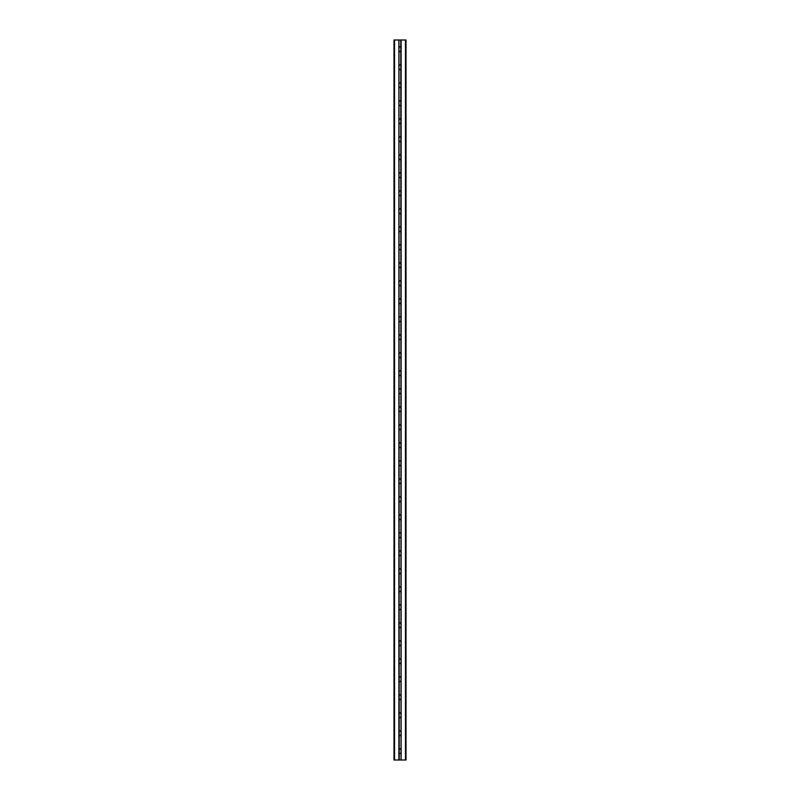 <?xml version="1.0" encoding="UTF-8"?>
<svg xmlns="http://www.w3.org/2000/svg" width="800" height="800" viewBox="0 0 800 800"><rect width="100%" height="100%" fill="white"/><g stroke="black" fill="none" stroke-linecap="round" stroke-linejoin="round"><path stroke-width="1.2" d="M394 40L394 760L406 760L406 40L394 40M401.04 760L400.78 40L401.04 760M399.22 760L398.96 40L399.22 760M400.78 50.83A0.78 0.78 0 0 1 400 51.61A0.78 0.78 0 0 1 399.22 50.83A0.78 0.78 0 0 0 400 51.61A0.78 0.78 0 0 0 400.78 50.83M399.22 47.59A0.78 0.78 0 0 1 400 46.81A0.78 0.78 0 0 1 400.78 47.59A0.78 0.78 0 0 0 400 46.81A0.78 0.78 0 0 0 399.22 47.59M400.78 68.83A0.78 0.78 0 0 1 400 69.61A0.78 0.78 0 0 1 399.22 68.83A0.78 0.78 0 0 0 400 69.61A0.78 0.78 0 0 0 400.78 68.83M399.22 65.59A0.78 0.78 0 0 1 400 64.81A0.78 0.78 0 0 1 400.78 65.59A0.78 0.78 0 0 0 400 64.81A0.78 0.78 0 0 0 399.22 65.59M400.78 86.83A0.78 0.78 0 0 1 400 87.61A0.78 0.78 0 0 1 399.22 86.83A0.78 0.78 0 0 0 400 87.61A0.78 0.78 0 0 0 400.78 86.83M399.22 83.59A0.78 0.78 0 0 1 400 82.81A0.78 0.78 0 0 1 400.78 83.59A0.78 0.78 0 0 0 400 82.81A0.78 0.78 0 0 0 399.22 83.59M400.78 104.83A0.78 0.78 0 0 1 400 105.61A0.78 0.78 0 0 1 399.22 104.83A0.78 0.78 0 0 0 400 105.61A0.78 0.78 0 0 0 400.78 104.83M399.22 101.59A0.78 0.78 0 0 1 400 100.81A0.78 0.78 0 0 1 400.78 101.59A0.78 0.78 0 0 0 400 100.81A0.78 0.78 0 0 0 399.22 101.59M400.78 122.83A0.78 0.78 0 0 1 400 123.61A0.78 0.78 0 0 1 399.22 122.83A0.78 0.78 0 0 0 400 123.61A0.78 0.78 0 0 0 400.78 122.83M399.22 119.59A0.78 0.78 0 0 1 400 118.81A0.78 0.78 0 0 1 400.78 119.59A0.78 0.78 0 0 0 400 118.81A0.78 0.78 0 0 0 399.22 119.59M400.78 140.83A0.78 0.78 0 0 1 400 141.61A0.78 0.78 0 0 1 399.22 140.83A0.78 0.78 0 0 0 400 141.61A0.78 0.78 0 0 0 400.78 140.83M399.22 137.59A0.78 0.78 0 0 1 400 136.81A0.78 0.78 0 0 1 400.78 137.59A0.78 0.78 0 0 0 400 136.81A0.78 0.78 0 0 0 399.22 137.59M400.78 158.83A0.78 0.78 0 0 1 400 159.61A0.78 0.78 0 0 1 399.22 158.83A0.78 0.78 0 0 0 400 159.61A0.78 0.78 0 0 0 400.78 158.83M399.22 155.59A0.78 0.78 0 0 1 400 154.81A0.78 0.78 0 0 1 400.78 155.59A0.78 0.78 0 0 0 400 154.81A0.78 0.78 0 0 0 399.22 155.59M400.78 176.83A0.78 0.78 0 0 1 400 177.61A0.78 0.78 0 0 1 399.22 176.83A0.78 0.78 0 0 0 400 177.61A0.78 0.78 0 0 0 400.78 176.83M399.22 173.59A0.78 0.78 0 0 1 400 172.81A0.78 0.78 0 0 1 400.78 173.59A0.78 0.78 0 0 0 400 172.81A0.78 0.78 0 0 0 399.22 173.59M400.78 194.83A0.78 0.78 0 0 1 400 195.61A0.78 0.78 0 0 1 399.22 194.83A0.78 0.78 0 0 0 400 195.61A0.78 0.78 0 0 0 400.78 194.83M399.22 191.59A0.78 0.78 0 0 1 400 190.81A0.78 0.78 0 0 1 400.78 191.59A0.78 0.78 0 0 0 400 190.81A0.78 0.78 0 0 0 399.22 191.59M400.78 212.83A0.78 0.78 0 0 1 400 213.61A0.78 0.78 0 0 1 399.22 212.83A0.78 0.78 0 0 0 400 213.61A0.78 0.78 0 0 0 400.78 212.83M399.22 209.59A0.78 0.78 0 0 1 400 208.81A0.78 0.78 0 0 1 400.78 209.59A0.78 0.78 0 0 0 400 208.81A0.78 0.78 0 0 0 399.22 209.59M400.78 230.83A0.78 0.78 0 0 1 400 231.61A0.78 0.78 0 0 1 399.22 230.83A0.78 0.78 0 0 0 400 231.61A0.78 0.78 0 0 0 400.78 230.83M399.22 227.59A0.78 0.78 0 0 1 400 226.81A0.78 0.78 0 0 1 400.78 227.59A0.78 0.78 0 0 0 400 226.81A0.78 0.78 0 0 0 399.22 227.59M400.78 248.83A0.78 0.78 0 0 1 400 249.61A0.78 0.78 0 0 1 399.22 248.83A0.78 0.78 0 0 0 400 249.61A0.78 0.78 0 0 0 400.78 248.83M399.22 245.59A0.78 0.78 0 0 1 400 244.81A0.78 0.78 0 0 1 400.78 245.59A0.78 0.78 0 0 0 400 244.81A0.78 0.78 0 0 0 399.22 245.59M400.78 266.83A0.78 0.78 0 0 1 400 267.61A0.78 0.78 0 0 1 399.22 266.83A0.78 0.78 0 0 0 400 267.61A0.78 0.78 0 0 0 400.78 266.83M399.22 263.59A0.78 0.78 0 0 1 400 262.81A0.78 0.78 0 0 1 400.78 263.59A0.78 0.78 0 0 0 400 262.81A0.78 0.78 0 0 0 399.22 263.59M400.78 284.83A0.78 0.78 0 0 1 400 285.61A0.78 0.78 0 0 1 399.22 284.83A0.78 0.78 0 0 0 400 285.61A0.78 0.78 0 0 0 400.78 284.83M399.22 281.59A0.78 0.78 0 0 1 400 280.81A0.78 0.78 0 0 1 400.78 281.59A0.78 0.78 0 0 0 400 280.81A0.78 0.78 0 0 0 399.22 281.59M400.78 302.83A0.78 0.78 0 0 1 400 303.61A0.78 0.78 0 0 1 399.22 302.83A0.78 0.78 0 0 0 400 303.61A0.78 0.78 0 0 0 400.78 302.83M399.22 299.59A0.78 0.78 0 0 1 400 298.81A0.78 0.78 0 0 1 400.78 299.59A0.78 0.78 0 0 0 400 298.81A0.78 0.78 0 0 0 399.22 299.59M400.78 320.83A0.78 0.78 0 0 1 400 321.61A0.78 0.78 0 0 1 399.22 320.83A0.78 0.78 0 0 0 400 321.61A0.78 0.78 0 0 0 400.78 320.83M399.22 317.59A0.78 0.78 0 0 1 400 316.81A0.78 0.78 0 0 1 400.78 317.59A0.78 0.78 0 0 0 400 316.81A0.78 0.78 0 0 0 399.22 317.59M400.78 338.83A0.78 0.78 0 0 1 400 339.61A0.78 0.78 0 0 1 399.22 338.83A0.78 0.78 0 0 0 400 339.61A0.78 0.78 0 0 0 400.78 338.83M399.22 335.59A0.78 0.78 0 0 1 400 334.81A0.78 0.78 0 0 1 400.78 335.59A0.78 0.78 0 0 0 400 334.81A0.78 0.78 0 0 0 399.22 335.59M400.78 356.83A0.78 0.78 0 0 1 400 357.61A0.78 0.78 0 0 1 399.22 356.83A0.78 0.78 0 0 0 400 357.61A0.78 0.78 0 0 0 400.78 356.83M399.22 353.59A0.78 0.78 0 0 1 400 352.81A0.78 0.78 0 0 1 400.78 353.59A0.78 0.78 0 0 0 400 352.81A0.78 0.78 0 0 0 399.22 353.59M400.78 374.83A0.78 0.78 0 0 1 400 375.61A0.78 0.78 0 0 1 399.22 374.83A0.78 0.78 0 0 0 400 375.61A0.78 0.78 0 0 0 400.78 374.83M399.22 371.59A0.78 0.78 0 0 1 400 370.81A0.78 0.78 0 0 1 400.78 371.59A0.78 0.78 0 0 0 400 370.81A0.78 0.78 0 0 0 399.22 371.59M400.78 392.83A0.78 0.78 0 0 1 400 393.61A0.78 0.78 0 0 1 399.22 392.83A0.78 0.78 0 0 0 400 393.61A0.78 0.78 0 0 0 400.78 392.83M399.22 389.59A0.78 0.78 0 0 1 400 388.81A0.78 0.78 0 0 1 400.78 389.59A0.78 0.78 0 0 0 400 388.81A0.78 0.78 0 0 0 399.22 389.59M400.78 410.83A0.78 0.78 0 0 1 400 411.61A0.78 0.78 0 0 1 399.22 410.83A0.78 0.78 0 0 0 400 411.61A0.78 0.78 0 0 0 400.78 410.83M399.22 407.59A0.78 0.78 0 0 1 400 406.81A0.78 0.78 0 0 1 400.78 407.59A0.78 0.78 0 0 0 400 406.81A0.78 0.78 0 0 0 399.22 407.59M400.78 428.83A0.78 0.78 0 0 1 400 429.61A0.78 0.78 0 0 1 399.22 428.83A0.78 0.78 0 0 0 400 429.61A0.78 0.78 0 0 0 400.78 428.83M399.22 425.59A0.78 0.78 0 0 1 400 424.81A0.78 0.78 0 0 1 400.78 425.59A0.78 0.78 0 0 0 400 424.81A0.78 0.78 0 0 0 399.22 425.59M400.78 446.83A0.78 0.78 0 0 1 400 447.61A0.78 0.78 0 0 1 399.22 446.83A0.78 0.78 0 0 0 400 447.61A0.78 0.78 0 0 0 400.78 446.83M399.22 443.59A0.78 0.78 0 0 1 400 442.81A0.78 0.78 0 0 1 400.78 443.59A0.78 0.78 0 0 0 400 442.81A0.78 0.78 0 0 0 399.22 443.59M400.78 464.83A0.78 0.78 0 0 1 400 465.61A0.78 0.78 0 0 1 399.22 464.83A0.78 0.78 0 0 0 400 465.61A0.78 0.78 0 0 0 400.78 464.83M399.22 461.59A0.78 0.78 0 0 1 400 460.81A0.78 0.78 0 0 1 400.78 461.59A0.78 0.78 0 0 0 400 460.81A0.78 0.78 0 0 0 399.22 461.59M400.78 482.83A0.78 0.78 0 0 1 400 483.61A0.78 0.78 0 0 1 399.22 482.83A0.78 0.78 0 0 0 400 483.61A0.78 0.78 0 0 0 400.78 482.83M399.22 479.59A0.78 0.78 0 0 1 400 478.81A0.78 0.78 0 0 1 400.78 479.59A0.78 0.78 0 0 0 400 478.81A0.78 0.78 0 0 0 399.22 479.59M400.78 500.83A0.78 0.78 0 0 1 400 501.61A0.78 0.78 0 0 1 399.22 500.83A0.78 0.78 0 0 0 400 501.61A0.78 0.78 0 0 0 400.78 500.83M399.22 497.59A0.78 0.78 0 0 1 400 496.81A0.78 0.78 0 0 1 400.78 497.59A0.78 0.78 0 0 0 400 496.81A0.78 0.78 0 0 0 399.22 497.59M400.78 518.83A0.78 0.78 0 0 1 400 519.61A0.78 0.78 0 0 1 399.22 518.83A0.78 0.78 0 0 0 400 519.61A0.78 0.78 0 0 0 400.78 518.83M399.22 515.59A0.78 0.78 0 0 1 400 514.81A0.78 0.78 0 0 1 400.78 515.59A0.78 0.78 0 0 0 400 514.81A0.78 0.78 0 0 0 399.22 515.59M400.78 536.83A0.78 0.78 0 0 1 400 537.61A0.78 0.78 0 0 1 399.22 536.83A0.78 0.78 0 0 0 400 537.61A0.78 0.78 0 0 0 400.78 536.83M399.22 533.59A0.78 0.78 0 0 1 400 532.81A0.78 0.78 0 0 1 400.78 533.59A0.78 0.78 0 0 0 400 532.81A0.78 0.78 0 0 0 399.22 533.59M400.78 554.83A0.78 0.78 0 0 1 400 555.61A0.78 0.78 0 0 1 399.22 554.83A0.78 0.78 0 0 0 400 555.61A0.78 0.78 0 0 0 400.78 554.83M399.22 551.59A0.78 0.78 0 0 1 400 550.81A0.78 0.78 0 0 1 400.78 551.59A0.78 0.78 0 0 0 400 550.81A0.78 0.78 0 0 0 399.22 551.59M400.78 572.83A0.78 0.78 0 0 1 400 573.61A0.78 0.78 0 0 1 399.22 572.83A0.78 0.78 0 0 0 400 573.61A0.78 0.78 0 0 0 400.78 572.83M399.22 569.59A0.78 0.78 0 0 1 400 568.81A0.78 0.78 0 0 1 400.78 569.59A0.78 0.78 0 0 0 400 568.81A0.78 0.78 0 0 0 399.22 569.59M400.78 590.83A0.78 0.78 0 0 1 400 591.61A0.78 0.78 0 0 1 399.22 590.83A0.78 0.78 0 0 0 400 591.61A0.78 0.78 0 0 0 400.78 590.83M399.22 587.59A0.78 0.78 0 0 1 400 586.81A0.78 0.78 0 0 1 400.78 587.59A0.78 0.78 0 0 0 400 586.81A0.78 0.78 0 0 0 399.22 587.59M400.78 608.83A0.78 0.78 0 0 1 400 609.61A0.78 0.78 0 0 1 399.22 608.83A0.78 0.78 0 0 0 400 609.61A0.78 0.78 0 0 0 400.78 608.83M399.22 605.59A0.78 0.78 0 0 1 400 604.81A0.78 0.78 0 0 1 400.78 605.59A0.78 0.78 0 0 0 400 604.81A0.78 0.78 0 0 0 399.22 605.59M400.78 626.83A0.78 0.78 0 0 1 400 627.61A0.78 0.78 0 0 1 399.22 626.83A0.78 0.78 0 0 0 400 627.61A0.78 0.78 0 0 0 400.78 626.83M399.22 623.59A0.78 0.78 0 0 1 400 622.81A0.78 0.78 0 0 1 400.78 623.59A0.78 0.78 0 0 0 400 622.81A0.78 0.78 0 0 0 399.22 623.59M400.78 644.83A0.78 0.78 0 0 1 400 645.61A0.78 0.78 0 0 1 399.22 644.83A0.78 0.78 0 0 0 400 645.61A0.78 0.78 0 0 0 400.78 644.83M399.22 641.59A0.78 0.78 0 0 1 400 640.81A0.78 0.78 0 0 1 400.78 641.59A0.78 0.78 0 0 0 400 640.81A0.78 0.78 0 0 0 399.22 641.59M400.78 662.83A0.78 0.78 0 0 1 400 663.61A0.78 0.78 0 0 1 399.22 662.83A0.78 0.78 0 0 0 400 663.61A0.78 0.78 0 0 0 400.78 662.83M399.22 659.59A0.78 0.78 0 0 1 400 658.81A0.78 0.78 0 0 1 400.78 659.59A0.78 0.78 0 0 0 400 658.81A0.78 0.78 0 0 0 399.22 659.59M400.78 680.83A0.78 0.78 0 0 1 400 681.61A0.78 0.78 0 0 1 399.22 680.83A0.78 0.78 0 0 0 400 681.61A0.78 0.78 0 0 0 400.78 680.83M399.22 677.59A0.78 0.78 0 0 1 400 676.81A0.78 0.78 0 0 1 400.78 677.59A0.78 0.78 0 0 0 400 676.81A0.78 0.78 0 0 0 399.22 677.59M400.78 698.83A0.78 0.78 0 0 1 400 699.61A0.78 0.78 0 0 1 399.22 698.83A0.78 0.78 0 0 0 400 699.61A0.78 0.78 0 0 0 400.78 698.83M399.22 695.59A0.78 0.78 0 0 1 400 694.81A0.78 0.78 0 0 1 400.78 695.59A0.78 0.78 0 0 0 400 694.81A0.78 0.78 0 0 0 399.22 695.59M400.78 716.83A0.78 0.78 0 0 1 400 717.61A0.78 0.78 0 0 1 399.22 716.83A0.78 0.78 0 0 0 400 717.61A0.78 0.78 0 0 0 400.78 716.83M399.22 713.59A0.78 0.78 0 0 1 400 712.81A0.78 0.78 0 0 1 400.78 713.59A0.78 0.78 0 0 0 400 712.81A0.78 0.78 0 0 0 399.22 713.59M400.78 734.83A0.78 0.78 0 0 1 400 735.61A0.78 0.78 0 0 1 399.22 734.83A0.78 0.78 0 0 0 400 735.61A0.78 0.78 0 0 0 400.78 734.83M399.22 731.59A0.78 0.78 0 0 1 400 730.81A0.78 0.78 0 0 1 400.78 731.59A0.78 0.78 0 0 0 400 730.81A0.78 0.78 0 0 0 399.22 731.59M400.78 752.83A0.78 0.78 0 0 1 400 753.61A0.78 0.78 0 0 1 399.22 752.83A0.78 0.78 0 0 0 400 753.61A0.78 0.78 0 0 0 400.78 752.83M399.22 749.59A0.78 0.78 0 0 1 400 748.81A0.78 0.78 0 0 1 400.78 749.59A0.78 0.78 0 0 0 400 748.81A0.78 0.78 0 0 0 399.22 749.59M398.88 760L398.88 40M401.12 40L401.12 760M405.46 40L405.46 760M394.54 40L394.54 760"/></g></svg>
